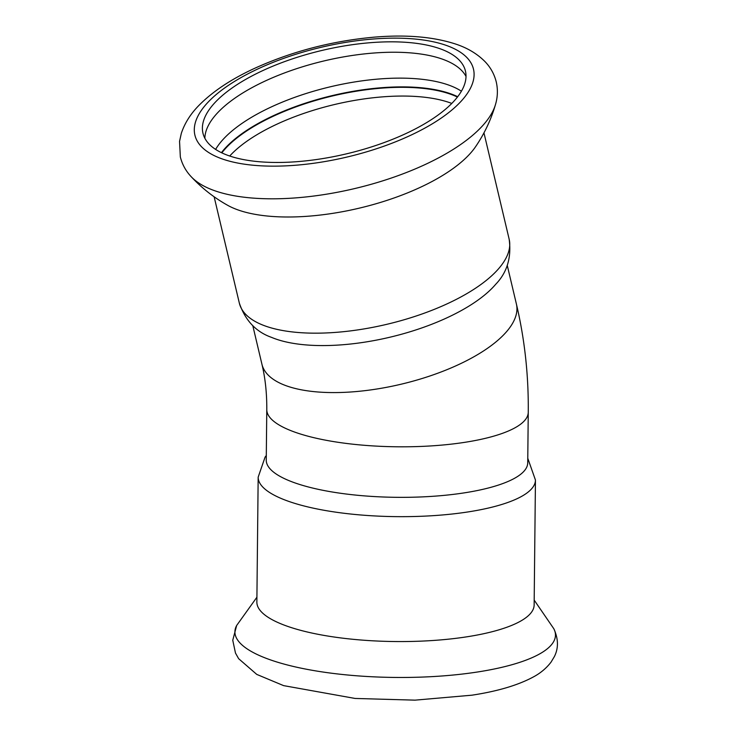 <?xml version="1.0" encoding="UTF-8"?>
<svg xmlns="http://www.w3.org/2000/svg" width="737" height="737" viewBox="0 0 737 737"><rect width="100%" height="100%" fill="white"/><g stroke="black" fill="none" stroke-linecap="round" stroke-linejoin="round"><path stroke-width="1.11" d="M190.966 176.465A160.279 63.152 -13.3 0 0 191.03 176.53A160.279 63.152 -13.3 0 0 207.115 187.659A160.279 63.152 -13.3 0 0 422.872 165.576A160.279 63.152 -13.3 0 0 495.531 104.378C491.109 119.56 484.467 133.664 475.605 146.672A138.648 54.63 166.7 0 1 418.303 188.257A138.648 54.63 166.7 0 1 231.676 207.355A138.648 54.63 166.7 0 1 227.797 205.383M215.619 149.418A134.871 53.138 166.7 0 1 323.7 88.44A134.871 53.138 166.7 0 1 454.711 87.519A134.871 53.138 166.7 0 1 461.38 91.185M204.868 138.289A134.871 53.138 166.7 0 1 324.409 60.839A134.871 53.138 166.7 0 1 465.996 76.408M457.659 96.694A134.871 53.138 -13.3 0 0 456.793 96.28A134.871 53.138 -13.3 0 0 331.807 95.699A134.871 53.138 -13.3 0 0 221.422 152.67M258.171 477.161A138.648 38.02 -179.4 0 0 278.079 497.097A138.648 38.02 -179.4 0 0 468.391 511.874A138.648 38.02 -179.4 0 0 535.449 480.063L534.141 604.966A138.648 38.02 -179.4 0 1 467.083 636.777A138.648 38.02 -179.4 0 1 276.771 622A138.648 38.02 -179.4 0 1 256.863 602.065L258.171 477.161L265.09 457.087L266.297 455.521M495.725 284.27A130.744 51.516 166.7 0 1 445.526 318.467A130.744 51.516 166.7 0 1 271.566 337.38C256.025 331.917 245.283 320.494 239.341 303.128A138.648 54.63 166.7 0 0 259.203 323.525A138.648 54.63 166.7 0 0 445.83 304.427A138.648 54.63 166.7 0 0 509.156 239.193C511.635 257.406 507.148 272.423 495.725 284.27M446.115 51.212A134.871 53.138 166.7 0 1 465.434 71.047A134.871 53.138 166.7 0 1 376.266 145.336A134.871 53.138 166.7 0 1 222.288 153.075A134.871 53.138 166.7 0 1 202.97 133.24A134.871 53.138 166.7 0 1 292.138 58.96A134.871 53.138 166.7 0 1 446.115 51.212M464.485 492.832A130.744 35.855 -179.4 0 1 285.026 478.903A130.744 35.855 -179.4 0 1 266.25 460.1L266.785 409.56A130.744 35.855 0.6 0 0 285.551 428.363A130.744 35.855 0.6 0 0 432.37 445.83A130.744 35.855 0.6 0 0 528.254 412.296L527.729 462.836A130.744 35.855 -179.4 0 1 464.485 492.832M534.196 600.121L553.856 628.799A160.279 43.962 -179.4 0 1 477.935 671.932A160.279 43.962 -179.4 0 1 257.922 654.852A160.279 43.962 -179.4 0 1 236.66 625.483L256.909 597.219M252.782 325.607L261.939 364.253A130.744 51.516 -13.3 0 0 280.677 383.489A130.744 51.516 -13.3 0 0 429.947 375.971A130.744 51.516 -13.3 0 0 516.388 303.966C524.689 339.195 528.65 375.308 528.254 412.296M221.828 152.863A134.604 53.036 166.7 0 1 332.018 96.086A134.604 53.036 166.7 0 1 456.645 96.694A134.604 53.036 166.7 0 1 457.382 97.044M229.714 156.023A131.776 51.922 166.7 0 1 451.753 103.41M452.951 48.098A143.116 56.39 166.7 0 1 408.086 136.474A143.116 56.39 166.7 0 1 215.444 156.198A143.116 56.39 166.7 0 1 260.318 67.813A143.116 56.39 166.7 0 1 452.951 48.098M495.531 104.378C497.715 96.962 497.963 89.463 496.25 81.89C494.251 73.958 490.4 67.095 484.688 61.291C476.811 53.488 466.917 47.675 454.996 43.842C432.914 36.767 406.188 34.51 374.829 37.099C332.387 40.876 292.396 51.249 254.855 68.228C231.971 78.767 213.693 90.789 200.04 104.295C191.058 113.111 184.812 122.812 181.311 133.379L179.552 141.347L180.335 156.963C182.223 164.415 185.788 170.938 191.03 176.53C201.791 188.119 214.052 197.737 227.807 205.383M507.231 265.311L516.388 303.966M214.135 196.788L239.341 303.128M483.96 132.853L509.156 239.193M535.449 480.063L527.775 458.257M266.785 409.56C266.895 393.254 265.283 378.155 261.939 364.253M553.856 628.799L553.856 628.799C558.443 638.915 558.609 648.182 554.353 656.621L551.027 662.158C546.32 668.275 540.414 673.213 533.312 676.981C517.982 685.226 497.53 691.297 471.947 695.184L415.023 700.15L355.05 698.446L283.598 685.622L256.752 674.401L238.631 658.675L235.481 653.065L232.754 640.26L236.66 625.483"/></g></svg>
